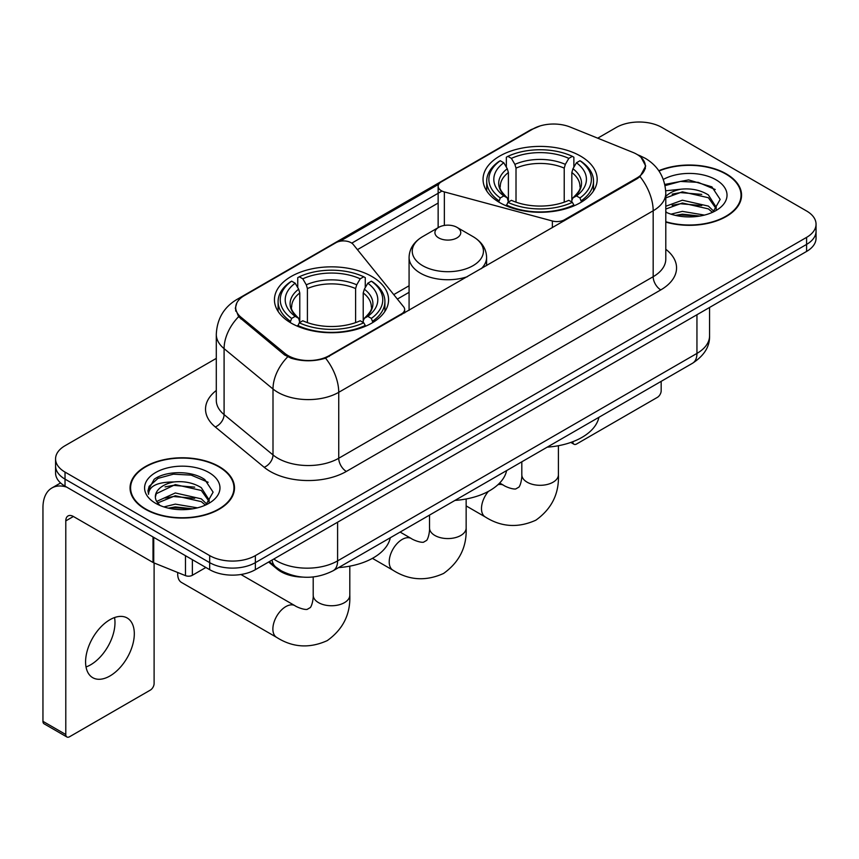 <?xml version="1.0" encoding="UTF-8"?>
<svg xmlns="http://www.w3.org/2000/svg" width="859" height="859" viewBox="0 0 859 859"><rect width="100%" height="100%" fill="white"/><g stroke="black" fill="none" stroke-linecap="round" stroke-linejoin="round"><path stroke-width="1.29" d="M564.535 220.623L564.535 219.754A10.77 6.217 180 0 1 552.369 220.988L444.361 191.922A10.77 6.217 180 0 1 441.301 190.677A10.77 6.217 180 0 1 438.144 186.285A10.77 6.217 180 0 1 441.301 181.883L532.999 128.947A29.066 16.783 0 0 1 570.236 127.068L632.922 152.408A29.066 16.783 0 0 1 636.809 154.287A29.066 16.783 0 0 1 645.324 166.163L645.324 168.729M371.85 276.491A57.07 32.943 0 0 0 309.669 269.35A57.07 32.943 0 0 0 274.44 299.78A57.07 32.943 0 0 0 291.147 323.081A57.07 32.943 0 0 0 353.339 330.221A57.07 32.943 0 0 0 388.569 299.78A57.07 32.943 0 0 0 371.85 276.491M580.469 156.048A57.07 32.943 0 0 0 518.278 148.908A57.07 32.943 0 0 0 483.048 179.348A57.07 32.943 0 0 0 499.766 202.638A57.07 32.943 0 0 0 561.958 209.779A57.07 32.943 0 0 0 597.177 179.348A57.07 32.943 0 0 0 580.469 156.048M329.222 355.615L401.497 313.879A10.77 6.217 180 0 0 404.653 309.487A10.77 6.217 180 0 0 403.644 306.856L353.274 244.504A10.77 6.217 180 0 0 335.912 242.732L244.214 295.679A29.066 16.783 0 0 0 235.699 307.543A29.066 16.783 0 0 0 240.95 317.175L284.844 353.371A29.066 16.783 0 0 0 329.222 355.615L329.222 356.474M564.535 219.754L636.809 178.028A29.066 16.783 0 0 0 645.324 166.163M302.679 577.108A32.298 18.651 180 0 1 277.264 569.163L268.62 562.033M665.789 222.084A52.216 30.151 0 0 0 741.564 195.176A52.216 30.151 0 0 0 726.263 173.851A52.216 30.151 0 0 0 658.799 170.716M219.206 466.598A52.216 30.151 0 0 0 162.297 460.07A52.216 30.151 0 0 0 130.053 487.923A52.216 30.151 0 0 0 145.354 509.237A52.216 30.151 0 0 0 202.262 515.776A52.216 30.151 0 0 0 234.496 487.923A52.216 30.151 0 0 0 219.206 466.598M130.6 490.639A52.216 30.151 0 0 0 130.418 491.434M641.158 157.498L645.7 165.98L640.009 176.621L637.185 178.672L325.572 358.171C314.04 361.639 302.518 361.639 290.997 358.171L284.469 354.864L238.619 316.681L235.312 308.306L236.805 302.959M216.296 358.386L65.026 445.724A32.298 18.651 0 0 0 55.567 458.91L55.567 472.976A32.298 18.651 0 0 0 65.026 486.162L209.682 569.678L209.682 562.645A32.298 18.651 0 0 0 255.37 562.645L806.59 244.407A32.298 18.651 0 0 0 816.05 231.211A32.298 18.651 0 0 1 806.59 244.407L255.37 562.645A32.298 18.651 0 0 1 209.682 562.645L65.026 479.129L209.682 562.645L209.682 555.612A32.298 18.651 0 0 0 255.37 555.612L806.59 237.374A32.298 18.651 0 0 0 816.05 224.178A32.298 18.651 0 0 0 806.59 210.992L661.935 127.476A32.298 18.651 0 0 0 616.247 127.476L597.714 138.181M55.567 465.943A32.298 18.651 0 0 0 65.026 479.129A32.298 18.651 0 0 1 55.567 465.943M339.949 241.272L438.756 184.223M351.771 243.14L441.301 191.45M55.567 458.91A32.298 18.651 0 0 0 65.026 472.096L209.682 555.612M234.142 491.434A52.216 30.151 0 0 0 233.959 490.639M741.21 198.687A52.216 30.151 0 0 0 741.027 197.881M209.682 569.678A32.298 18.651 0 0 0 255.37 569.678L806.59 251.44A32.298 18.651 0 0 0 816.05 238.244L816.05 224.178M665.789 221.729A51.68 29.84 0 0 0 741.027 195.176A51.68 29.84 0 0 0 725.887 174.076A51.68 29.84 0 0 0 659.003 171.016M670.965 214.17L682.379 211.378L704.498 215.094M675.432 215.394L682.379 214.17L699.86 216.06M665.789 206.246L682.379 200.211L708.374 206.096L713.915 211.378M665.789 209.038L682.379 203.003L708.374 208.887L712.465 212.345M665.714 190.784L680.876 189.205A26.919 15.537 0 0 0 665.789 196.432M680.876 189.205C691.205 188.132 700.364 190.032 708.374 194.929L716.256 207.33L716.073 209.381M665.789 197.881L682.379 191.836L708.374 197.72L716.17 208.726M665.789 211.593L666.938 212.667M665.789 212.152A37.689 21.754 0 0 0 715.987 210.552A37.689 21.754 0 0 0 715.987 179.789A37.689 21.754 0 0 0 663.32 179.434M712.916 212.141L720.164 199.406L711.896 186.865L688.607 179.907L664.812 184.438M665.059 185.63L680.457 181.432L698.227 182.355L715.225 189.528M672.135 194.134L680.457 192.599L701.771 194.392M672.135 205.301L680.457 203.755L701.771 205.559M676.14 215.555L680.457 214.922L699.451 216.124M572.77 441.719L572.856 441.773A5.379 3.103 120 0 0 573.973 444.232A5.379 3.103 120 0 0 576.657 443.963L657.36 397.373A5.379 3.103 120 0 0 661.172 390.781L661.172 381.353M145.729 509.022A51.68 29.84 0 0 0 202.058 515.486A51.68 29.84 0 0 0 233.959 487.923A51.68 29.84 0 0 0 218.82 466.824A51.68 29.84 0 0 0 162.501 460.349A51.68 29.84 0 0 0 130.6 487.923A51.68 29.84 0 0 0 145.729 509.022M163.897 506.917L175.311 504.126L197.441 507.841M168.364 508.141L175.311 506.917L192.803 508.818M156.639 501.452L175.311 492.959L201.307 498.843L206.847 504.126M157.573 502.977L175.311 495.75L201.307 501.635L205.408 505.103M205.859 504.899L213.107 492.153L204.839 479.623C191.697 470.206 165.658 470.646 154.158 479.301L147.952 490.672L148.543 494.322C148.897 486.14 157.315 482.017 173.808 481.963A26.919 15.537 0 0 0 155.361 496.717A26.919 15.537 0 0 0 156.671 501.495L159.881 505.414M173.808 481.963C184.137 480.879 193.307 482.779 201.307 487.676L209.199 500.078L209.005 502.128M155.361 497.017L156.274 493.71L175.311 484.583L201.307 490.468L209.113 501.473M208.93 472.536A37.689 21.754 0 0 0 155.629 472.536A37.689 21.754 0 0 0 155.629 503.31A37.689 21.754 0 0 0 208.93 503.31A37.689 21.754 0 0 0 208.93 472.536M147.963 490.929L149.133 486.334L158.013 478.377L173.4 474.179L191.16 475.113L208.157 482.275M165.068 486.892L173.4 485.346L194.703 487.15M165.068 498.048L173.4 496.513L194.703 498.317M169.083 508.303L173.4 507.68L192.395 508.882M498.735 202.037L500.271 197.957A51.25 29.593 0 0 1 500.271 160.74L503.793 162.77A46.3 26.726 0 0 0 503.793 195.916L507.272 197.903L508.399 202.058M508.399 200.362L508.399 172.519L507.272 168.761L503.793 162.77M506.348 167.183L506.348 157.218L507.884 156.338A51.25 29.593 0 0 1 572.352 156.338L568.819 158.378A46.3 26.726 0 0 0 511.406 158.378L514.885 164.37L516.012 168.128L516.012 202.166M564.223 202.166L564.223 168.128L565.34 164.37L568.819 158.378M547.237 447.142A59.217 34.188 0 0 0 598.906 417.302M506.348 204.99A53.408 30.838 0 0 0 573.876 204.99L572.352 202.348A51.25 29.593 0 0 1 507.884 202.348L506.348 205.902M573.876 205.902L573.876 204.99M500.271 160.74L498.735 161.61A53.408 30.838 0 0 0 486.709 181.099A53.408 30.838 0 0 0 498.735 200.598M572.352 156.338L573.876 157.218L573.876 167.183M507.884 202.348L511.406 200.319A46.3 26.726 0 0 0 568.819 200.319L572.352 202.348M503.793 195.916L500.271 197.957M511.406 158.378L507.884 156.338M507.272 168.761A41.415 23.912 0 0 0 507.272 197.903L507.465 198.032C501.581 192.341 499.186 188.475 500.282 186.435A39.836 23 0 0 1 508.399 172.519M581.489 200.598A53.408 30.838 0 0 0 593.515 181.099A53.408 30.838 0 0 0 581.489 161.61L579.965 160.74A51.25 29.593 0 0 1 579.965 197.957L581.489 202.037M579.965 197.957L576.443 195.916A46.3 26.726 0 0 0 576.443 162.77L579.965 160.74M576.443 162.77L572.953 168.761L571.836 172.519L571.836 200.362L572.953 197.903L576.443 195.916M571.836 172.519A39.836 23 0 0 1 579.954 186.435C581.038 188.486 578.644 192.352 572.76 198.032L572.953 197.903A41.415 23.912 0 0 0 572.953 168.761M571.836 202.058L571.836 200.362M177.781 572.524A18.307 10.566 120 0 0 177.706 574.08A18.307 10.566 120 0 0 181.496 582.456L276.673 637.399A18.307 10.566 -60 0 1 273.86 622.732A18.307 10.566 -60 0 1 285.822 606.604A18.307 10.566 -60 0 1 294.97 605.702C295.99 606.604 303.012 609.793 307.05 609.439L310.4 607.506C312.719 604.188 313.481 596.511 313.202 595.18A18.307 10.566 180 0 0 318.56 602.653A18.307 10.566 180 0 0 344.448 602.653A18.307 10.566 180 0 0 349.806 595.18C350.59 614.121 343.074 629.26 327.279 640.599C309.562 648.62 292.694 647.557 276.673 637.399M290.127 322.479L291.652 318.399A51.25 29.593 0 0 1 291.652 281.172L295.185 283.212A46.3 26.726 0 0 0 295.185 316.359L298.664 318.335L299.78 322.49M299.78 320.794L299.78 292.962L298.664 289.204L295.185 283.212M297.74 287.625L297.74 277.65L299.276 276.781A51.25 29.593 0 0 1 363.733 276.781L360.211 278.81A46.3 26.726 0 0 0 302.798 278.81L306.276 284.812L307.404 288.57L307.404 322.608M355.605 322.608L355.605 288.57L356.732 284.812L360.211 278.81M338.618 567.584A59.217 34.188 0 0 0 390.297 537.745M297.74 325.432A53.408 30.838 0 0 0 365.268 325.432L363.733 322.791A51.25 29.593 0 0 1 299.276 322.791L297.74 326.345M365.268 326.345L365.268 325.432M291.652 281.172L290.127 282.053A53.408 30.838 0 0 0 278.101 301.541A53.408 30.838 0 0 0 290.127 321.041M363.733 276.781L365.268 277.65L365.268 287.625M299.276 322.791L302.798 320.761A46.3 26.726 0 0 0 360.211 320.761L363.733 322.791M295.185 316.359L291.652 318.399M302.798 278.81L299.276 276.781M298.664 289.204A41.415 23.912 0 0 0 298.664 318.335L298.857 318.464C292.973 312.773 290.578 308.918 291.663 306.878A39.836 23 0 0 1 299.78 292.962M372.881 321.041A53.408 30.838 0 0 0 384.907 301.541A53.408 30.838 0 0 0 372.881 282.053L371.346 281.172A51.25 29.593 0 0 1 371.346 318.399L372.881 322.479M371.346 318.399L367.824 316.359A46.3 26.726 0 0 0 367.824 283.212L371.346 281.172M367.824 283.212L364.345 289.204L363.217 292.962L363.217 320.794L364.345 318.335L367.824 316.359M363.217 292.962A39.836 23 0 0 1 371.346 306.878C372.43 308.929 370.025 312.794 364.152 318.464L364.345 318.335A41.415 23.912 0 0 0 364.345 289.204M363.217 322.49L363.217 320.794M481.265 268.695A38.762 22.377 0 0 0 486.602 257.356C486.312 248.734 481.792 241.819 473.019 236.612L456.977 227.345A12.917 7.463 0 0 0 438.702 227.345A12.917 7.463 0 0 0 438.702 237.9A12.917 7.463 0 0 0 456.977 237.9A12.917 7.463 0 0 0 456.977 227.345L473.019 236.612A35.606 20.562 0 0 1 473.019 265.678A35.606 20.562 0 0 1 422.66 265.678A35.606 20.562 0 0 1 422.66 236.612C413.888 241.819 409.367 248.734 409.077 257.356A38.762 22.377 0 0 0 420.427 273.183A38.762 22.377 0 0 0 467.468 276.662M454.959 500.41A59.217 34.188 0 0 0 506.627 470.582M114.548 617.557A34.457 19.897 -60 0 1 90.624 664.812A34.457 19.897 -60 0 1 86.029 666.96M109.952 675.969A34.457 19.897 120 0 0 132.458 645.603A34.457 19.897 120 0 0 127.175 617.997A34.457 19.897 120 0 0 109.952 619.704A34.457 19.897 120 0 0 87.435 650.07A34.457 19.897 120 0 0 92.718 677.676A34.457 19.897 120 0 0 109.952 675.969M192.362 559.681L192.362 575.283L205.881 567.477M66.637 487.096A43.068 24.868 -120 0 0 51.873 487.987A43.068 24.868 -120 0 0 42.95 507.701L42.95 721.335L65.789 734.52L65.789 520.887A10.77 6.217 60 0 1 68.022 515.958A10.77 6.217 60 0 1 73.402 516.495L153.009 562.452L153.009 536.961M65.789 734.52A5.379 3.103 120 0 0 66.905 736.979L44.067 723.793A5.379 3.103 -60 0 1 42.95 721.335M66.905 736.979A5.379 3.103 120 0 0 69.6 736.721L150.304 690.121A5.379 3.103 120 0 0 154.105 683.528L154.105 562.956M192.362 575.283A5.379 3.103 180 0 1 185.469 575.637L153.729 562.806A5.379 3.103 180 0 1 153.009 562.452M401.497 314.748L401.497 313.879M240.95 317.175L240.95 318.979M284.844 353.371L284.844 355.164M636.809 178.028L636.809 178.887M277.264 568.196L277.264 569.163M552.369 227.646L552.369 220.988M444.361 225.434L444.361 191.922M665.789 249.271A53.838 31.085 180 0 1 660.786 289.902L346.349 471.441A10.77 6.217 60 0 1 338.736 458.255L653.173 276.705A43.068 24.868 0 0 0 665.789 259.128L665.789 193.189A43.068 24.868 180 0 1 653.173 210.777A37.689 21.754 -120 0 0 640.009 176.621M346.349 471.441A53.838 31.085 180 0 1 270.209 471.441A53.838 31.085 180 0 1 264.185 467.285L215.265 426.955A53.838 31.085 180 0 1 216.296 390.48M277.833 458.255A43.068 24.868 0 0 0 338.736 458.255L338.736 392.316A43.068 24.868 180 0 1 277.833 392.316A43.068 24.868 180 0 1 273.001 388.998L224.092 348.657A43.068 24.868 180 0 1 216.296 334.398L216.296 400.337A43.068 24.868 0 0 0 224.092 414.596L273.001 454.926A43.068 24.868 0 0 0 277.833 458.255M665.789 193.189C665.059 177.706 658.252 166.098 645.367 158.357L639.934 155.704A37.689 17.652 112 0 0 638.334 155.243M325.572 358.171A37.689 21.754 60 0 1 338.736 392.316L653.173 210.777L653.173 276.705A10.77 6.217 60 0 0 660.786 289.902M240.778 298.062A37.689 21.754 -120 0 0 236.719 299.566C223.834 307.307 217.026 318.914 216.296 334.398M236.719 299.566L530.218 130.117A37.689 21.754 60 0 1 533.074 128.904M238.619 316.681A37.689 25.201 129.5 0 0 224.092 348.657L224.092 414.596A10.77 7.205 -50.5 0 1 215.265 426.955M287.679 356.861A37.689 25.201 129.5 0 0 273.001 388.998L273.001 454.926A10.77 7.205 -50.5 0 1 264.185 467.285M357.43 249.647L438.144 203.046M255.37 555.612L255.37 569.678M806.59 237.374L806.59 251.44M65.026 472.096L65.026 486.162M409.077 285.768L393.755 294.616M273.796 559.037A43.068 24.868 0 0 0 276.684 560.884A43.068 24.868 0 0 0 337.598 560.884L696.95 353.414A43.068 24.868 0 0 0 709.566 335.837C709.888 346.521 704.187 355.669 692.494 363.271L333.131 570.752A21.539 12.434 60 0 0 337.598 560.884L337.598 522.208M696.95 314.738L696.95 353.414A21.539 12.434 60 0 1 692.494 363.271M272.045 560.047A21.539 14.399 129.5 0 0 275.803 567.047L269.264 561.657M558.414 445.714L558.414 474.737A18.307 10.566 180 0 1 553.056 482.21A18.307 10.566 180 0 1 527.168 482.21A18.307 10.566 180 0 1 521.81 474.737C522.089 476.079 521.327 483.746 519.008 487.064L515.658 488.996C511.62 489.351 504.609 486.173 503.589 485.26L499.68 483.005M497.941 484.701A18.307 10.566 -60 0 1 503.589 485.26M558.414 474.737C559.198 493.678 551.693 508.818 535.887 520.167C518.17 528.178 501.302 527.115 485.281 516.968A18.307 10.566 -60 0 1 488.384 491.391M564.223 168.128A39.836 23 0 0 0 516.012 168.128M565.34 164.37A41.415 23.912 0 0 0 514.885 164.37M355.605 288.57A39.836 23 0 0 0 307.404 288.57M356.732 284.812A41.415 23.912 0 0 0 306.276 284.812M466.147 498.982L466.147 528.017A18.307 10.566 180 0 1 460.778 535.479A18.307 10.566 180 0 1 434.89 535.479A18.307 10.566 180 0 1 429.532 528.017C429.811 529.348 429.06 537.015 426.73 540.343L423.38 542.276C419.353 542.62 412.331 539.441 411.311 538.539L400.122 532.075M466.147 528.017C466.92 546.958 459.415 562.097 443.609 573.436C425.892 581.457 409.024 580.383 393.003 570.236A18.307 10.566 -60 0 1 390.201 555.569A18.307 10.566 -60 0 1 402.162 539.441A18.307 10.566 -60 0 1 411.311 538.539M65.789 520.887L73.402 516.495M153.729 537.38L153.729 562.806M185.469 575.637L185.469 555.698M438.144 227.667L438.144 186.285M235.699 307.543L235.699 311.108M404.653 312.923L404.653 309.487M530.218 130.117L540.064 125.951M639.934 155.704L637.593 154.76M409.077 292.328L397.363 299.082M333.131 570.752C315.801 579.449 298.47 579.449 281.151 570.752L275.803 567.047M709.566 335.837L709.566 307.447M741.027 199.492L741.027 195.176M573.973 444.232L570.838 442.428M233.959 492.239L233.959 487.923M130.6 492.239L130.6 487.923M485.281 516.968L466.147 505.908M486.709 190.956L486.709 181.099M593.515 190.956L593.515 181.099M521.81 461.82L521.81 474.737M177.706 572.491L177.706 574.08M349.806 566.156L349.806 595.18M278.101 311.398L278.101 301.541M384.907 311.398L384.907 301.541M294.97 605.702L240.928 574.499M313.202 576.958L313.202 595.18M393.003 570.236L372.419 558.35M486.602 265.614L486.602 257.356M409.077 310.367L409.077 257.356M438.702 227.345L422.66 236.612M429.532 515.089L429.532 528.017M51.873 487.987L60.581 482.951"/></g></svg>
